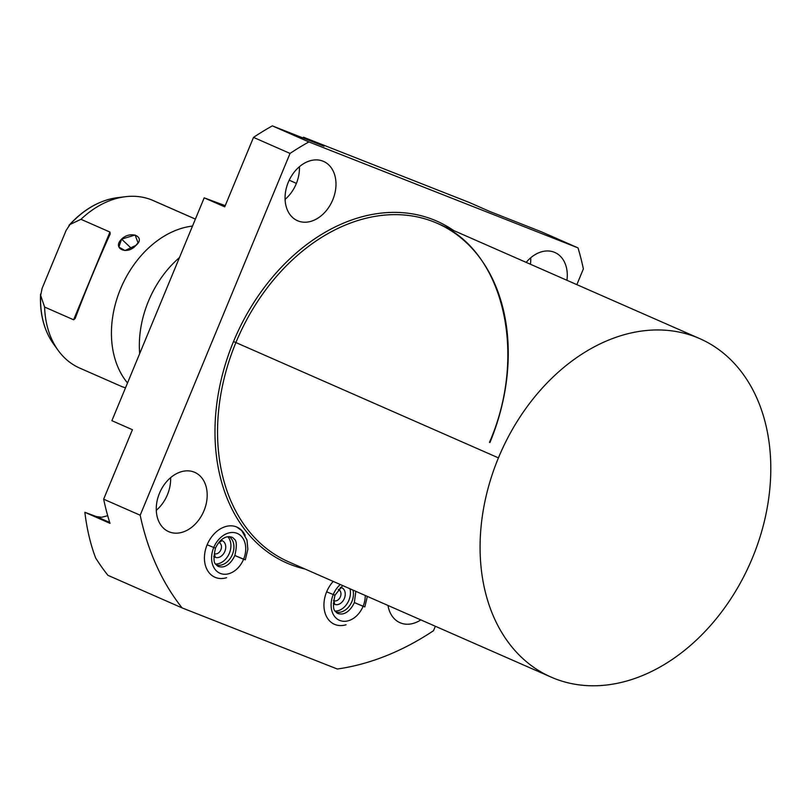 <?xml version="1.0" encoding="UTF-8"?>
<svg xmlns="http://www.w3.org/2000/svg" width="811" height="811" viewBox="0 0 811 811"><rect width="100%" height="100%" fill="white"/><g stroke="black" fill="none" stroke-linecap="round" stroke-linejoin="round"><path stroke-width="1.22" d="M752.446 557.867A184.847 136.451 -66.3 0 1 554.714 678.614A184.847 136.451 -66.3 0 1 498.43 457.87A184.847 136.451 -66.3 0 1 696.162 337.133A184.847 136.451 -66.3 0 1 752.446 557.867A184.847 136.451 113.7 0 0 699.771 338.633A184.847 136.451 113.7 0 0 498.43 457.87A184.847 136.451 113.7 0 0 551.105 677.104A184.847 136.451 113.7 0 0 752.446 557.867M107.904 575.313A289.679 213.84 -66.3 0 1 95.678 558.009C90.528 544.526 86.919 529.289 84.851 512.299L109.972 523.328A289.679 213.84 -66.3 0 1 103.646 499.181L140.181 515.228L290.044 153.431L253.508 137.383L224.728 206.856L204.2 197.833L111.898 420.686L132.426 429.708L103.646 499.181L140.181 515.228A289.679 213.84 113.7 0 0 182.1 607.905L107.904 575.313A289.679 213.84 -66.3 0 1 95.678 558.009C90.528 544.526 86.919 529.289 84.851 512.299L96.266 516.536L109.688 522.436L84.851 512.299L109.972 523.328A289.679 213.84 -66.3 0 1 103.646 499.181L132.426 429.708L111.898 420.686L204.2 197.833L225.225 205.659L204.2 197.833L224.728 206.856L253.508 137.383A289.679 213.84 -66.3 0 1 272.344 125.877L308.879 141.925L578.01 247.882L541.474 231.834L489.793 211.489L469.265 202.466L303.486 137.211L324.025 146.223L272.344 125.877L308.879 141.925A289.679 213.84 113.7 0 0 290.044 153.431L253.508 137.383A289.679 213.84 -66.3 0 1 272.344 125.877L324.025 146.223L303.486 137.211L302.959 137.931L303.486 137.211L469.265 202.466L489.793 211.489L541.474 231.834L578.01 247.882L308.879 141.925A289.679 213.84 113.7 0 0 290.044 153.431L140.181 515.228A289.679 213.84 113.7 0 0 182.1 607.905L107.904 575.313M583.373 268.907L576.854 284.641L583.373 268.907A289.679 213.84 113.7 0 0 578.01 247.882A289.679 213.84 113.7 0 1 583.373 268.907M435.345 626.264L433.51 630.705L435.345 626.264M337.325 669.014L182.1 607.905L337.325 669.014A289.679 213.84 113.7 0 0 433.51 630.705A289.679 213.84 113.7 0 1 337.325 669.014M699.771 338.633L437.241 223.319A184.847 136.451 -66.3 0 0 235.9 342.556L233.507 341.573A186.672 137.799 -66.3 0 1 453.734 230.567A186.672 137.799 113.7 0 0 233.507 341.573A186.672 137.799 113.7 0 0 305.068 569.038A186.672 137.799 -66.3 0 1 233.507 341.573L235.9 342.556A184.847 136.451 -66.3 0 0 288.574 561.8A184.847 136.451 -66.3 0 1 235.9 342.556L498.43 457.87L235.9 342.556A184.847 136.451 -66.3 0 1 437.241 223.319A184.847 136.451 -66.3 0 1 489.915 442.563M526.177 262.389A32.379 23.904 -66.3 0 1 554.217 252.211A32.379 23.904 -66.3 0 1 566.95 280.302A32.379 23.904 113.7 0 0 554.856 252.474A32.379 23.904 113.7 0 0 554.217 252.211A32.379 23.904 113.7 0 0 526.177 262.389M298.134 220.967A32.379 23.904 -66.3 0 1 288.27 182.303A32.379 23.904 -66.3 0 1 322.91 161.146A32.379 23.904 -66.3 0 1 332.774 199.82A32.379 23.904 -66.3 0 1 298.134 220.967L296.877 220.42L298.134 220.967A32.379 23.904 113.7 0 0 332.591 200.246A32.379 23.904 113.7 0 0 323.548 161.409A32.379 23.904 113.7 0 0 322.91 161.146A32.379 23.904 113.7 0 0 288.452 181.867A32.379 23.904 113.7 0 0 297.495 220.704A32.379 23.904 113.7 0 0 298.134 220.967M400.644 622.98A32.379 23.904 -66.3 0 1 388.003 605.472A32.379 23.904 113.7 0 0 400.005 622.716A32.379 23.904 113.7 0 0 400.644 622.98L399.387 622.432L400.644 622.98A32.379 23.904 113.7 0 0 420.828 619.888A32.379 23.904 -66.3 0 1 400.644 622.98M169.337 531.925A32.379 23.904 -66.3 0 1 159.473 493.25A32.379 23.904 -66.3 0 1 194.113 472.093A32.379 23.904 -66.3 0 1 203.977 510.768A32.379 23.904 -66.3 0 1 169.337 531.925L168.08 531.367L169.337 531.925A32.379 23.904 113.7 0 0 203.794 511.194A32.379 23.904 113.7 0 0 194.741 472.357A32.379 23.904 113.7 0 0 194.113 472.093A32.379 23.904 113.7 0 0 159.655 492.824A32.379 23.904 113.7 0 0 168.698 531.661A32.379 23.904 113.7 0 0 169.337 531.925M334.984 624.521A27.381 20.214 -66.3 0 1 333.22 581.406A27.381 20.214 113.7 0 0 334.456 624.298A27.381 20.214 113.7 0 0 334.984 624.521L334.244 624.196L334.984 624.521A27.381 20.214 113.7 0 0 346.054 624.764A27.381 20.214 -66.3 0 1 334.984 624.521M215.483 577.473A27.381 20.214 -66.3 0 1 207.14 544.779A27.381 20.214 -66.3 0 1 236.437 526.886A27.381 20.214 -66.3 0 1 245.155 535.341A27.381 20.214 113.7 0 0 236.964 527.109A27.381 20.214 113.7 0 0 236.437 526.886A27.381 20.214 113.7 0 0 207.292 544.414A27.381 20.214 113.7 0 0 214.945 577.25A27.381 20.214 113.7 0 0 215.483 577.473L214.733 577.148L215.483 577.473A27.381 20.214 113.7 0 0 226.543 577.716A27.381 20.214 -66.3 0 1 215.483 577.473M530.739 257.766A32.379 23.904 -66.3 0 1 530.414 264.254A32.379 23.904 113.7 0 0 530.739 257.766M299.421 166.711A32.379 23.904 -66.3 0 1 285.087 199.364A32.379 23.904 113.7 0 0 299.421 166.711M170.624 477.659A32.379 23.904 -66.3 0 1 156.28 510.312A32.379 23.904 113.7 0 0 170.624 477.659M296.4 183.367L289.203 180.204L296.4 183.367M107.701 515.705L101.659 517.256L96.266 516.536L101.659 517.256L107.701 515.705M336.109 612.062A15.612 11.526 113.7 0 0 349.206 606.243A15.612 11.526 113.7 0 0 352.967 590.084A15.612 11.526 113.7 0 1 349.206 606.243A15.612 11.526 113.7 0 1 336.109 612.062M349.957 588.756A15.612 11.526 -66.3 0 1 335.288 611.048A15.612 11.526 -66.3 0 0 349.957 588.756M341.613 587.681A9.022 6.66 113.7 0 0 340.346 587.367A9.022 6.66 113.7 0 1 341.613 587.681L338.562 589.668A5.981 4.41 113.7 0 0 338.288 589.577A5.981 4.41 -66.3 0 1 338.562 589.668L341.613 587.681A9.022 6.66 113.7 0 1 344.361 598.457A9.022 6.66 113.7 0 1 334.7 604.357L333.99 600.718A5.981 4.41 113.7 0 0 340.346 596.886A5.981 4.41 113.7 0 0 338.674 589.719A5.981 4.41 113.7 0 0 338.562 589.668A5.981 4.41 -66.3 0 1 340.377 596.805A5.981 4.41 -66.3 0 1 333.99 600.718A5.981 4.41 -66.3 0 1 333.503 600.475A5.981 4.41 113.7 0 0 333.868 600.667A5.981 4.41 113.7 0 0 333.99 600.718L334.7 604.357A9.022 6.66 113.7 0 0 344.361 598.457A9.022 6.66 113.7 0 0 341.613 587.681M333.27 603.485A9.022 6.66 113.7 0 0 334.7 604.357A9.022 6.66 113.7 0 1 333.27 603.485M216.608 565.014A15.612 11.526 113.7 0 0 232.21 554.927A15.612 11.526 113.7 0 0 229.087 536.608A15.612 11.526 113.7 0 1 232.21 554.927A15.612 11.526 113.7 0 1 216.608 565.014M227.769 536.7A15.612 11.526 -66.3 0 1 229.199 553.609A15.612 11.526 -66.3 0 1 215.787 564A15.612 11.526 -66.3 0 0 229.199 553.609A15.612 11.526 -66.3 0 0 227.769 536.7M222.102 540.633A9.022 6.66 113.7 0 0 220.845 540.319A9.022 6.66 113.7 0 1 222.102 540.633L219.051 542.62A5.981 4.41 113.7 0 0 218.788 542.529A5.981 4.41 -66.3 0 1 219.051 542.62A5.981 4.41 -66.3 0 1 220.876 549.757A5.981 4.41 -66.3 0 1 214.479 553.67L214.479 553.67A5.981 4.41 113.7 0 0 220.835 549.838A5.981 4.41 113.7 0 0 219.173 542.671A5.981 4.41 113.7 0 0 219.051 542.62L222.102 540.633A9.022 6.66 113.7 0 1 224.85 551.409A9.022 6.66 113.7 0 1 215.199 557.309A9.022 6.66 113.7 0 0 224.85 551.409A9.022 6.66 113.7 0 0 222.102 540.633M213.759 556.437A9.022 6.66 113.7 0 0 215.199 557.309L214.479 553.67L215.199 557.309A9.022 6.66 113.7 0 1 213.759 556.437M139.674 353.606A91.481 67.526 -66.3 0 1 179.444 257.594A91.481 67.526 -66.3 0 0 139.664 353.373A91.481 67.526 -66.3 0 0 139.674 353.606M192.511 226.056A91.481 67.526 113.7 0 0 120.515 288.959A91.481 67.526 113.7 0 0 127.52 382.964A91.481 67.526 113.7 0 1 120.515 288.959A91.481 67.526 113.7 0 1 192.511 226.056M121.954 386.644L79.711 368.082A91.481 67.526 -66.3 0 1 44.605 307.055L73.608 319.787L75.159 318.53C85.692 290.409 97.34 262.277 110.124 234.136L109.951 232.058L80.948 219.315A91.481 67.526 -66.3 0 1 151.495 199.83L195.39 219.112L151.495 199.83A91.481 67.526 -66.3 0 1 153.289 200.581L195.4 219.082M122.035 386.675L125.512 387.82M121.599 239.113C111.817 248.653 127.317 255.495 135.913 245.398C146.254 236.853 130.764 230.01 121.599 239.113L118.872 247.02L124.965 250.558L135.913 245.398L138.032 242.773L135.113 235.018L121.599 239.113L131.595 248.582L121.599 239.113M155.043 201.392A91.481 67.526 113.7 0 0 151.495 199.83A91.481 67.526 113.7 0 0 125.614 196.688A91.481 67.526 113.7 0 0 80.948 219.315L70.04 224.454A87.101 64.302 -66.3 0 1 117.757 197.62A87.101 64.302 113.7 0 0 70.04 224.454L66.117 230.415L42.121 288.341L66.117 230.415L70.04 224.454L80.948 219.315L109.951 232.058L73.608 319.787L44.605 307.055L40.662 295.386L42.121 288.341L40.662 295.386A87.101 64.302 113.7 0 0 53.496 343.925A87.101 64.302 -66.3 0 1 40.662 295.386L44.605 307.055A91.481 67.526 113.7 0 0 58.128 350.342A91.481 67.526 113.7 0 0 81.495 368.833M110.124 234.136C97.34 262.277 85.692 290.409 75.159 318.53L73.608 319.787L109.951 232.058L110.215 233.923M245.317 559.874L243.584 559.245A21.715 16.027 113.7 0 0 236.974 533.314A21.715 16.027 113.7 0 0 213.749 547.496L207.14 544.769L213.749 547.496A21.715 16.027 -66.3 0 1 236.974 533.314A21.715 16.027 -66.3 0 1 243.584 559.245L234.845 555.535L245.317 559.874L247.842 549.331L246.99 540.055L241.749 530.627L236.589 526.947M215.483 548.135L213.749 547.496A21.715 16.027 113.7 0 0 220.359 573.428A21.715 16.027 113.7 0 0 243.584 559.245A21.715 16.027 -66.3 0 1 220.359 573.428A21.715 16.027 -66.3 0 1 213.749 547.496L215.483 548.135C218.504 541.768 222.346 538.007 227.009 536.841C230.628 536.446 232.97 537.156 234.014 538.97C236.771 540.319 237.045 545.833 234.845 555.535C231.824 561.901 227.982 565.662 223.319 566.828C219.7 567.224 217.358 566.514 216.314 564.699C213.557 563.351 213.283 557.836 215.483 548.135M236.579 556.164L234.845 555.535M364.828 606.922L363.095 606.293A21.715 16.027 113.7 0 0 365.244 595.477A21.715 16.027 -66.3 0 1 363.095 606.293L354.346 602.583L364.828 606.922L367.342 596.399M340.265 584.508A21.715 16.027 113.7 0 0 333.26 594.544L326.651 591.817L333.26 594.544A21.715 16.027 -66.3 0 1 340.265 584.508M356.09 603.212L354.346 602.583C351.335 608.939 347.493 612.71 342.83 613.876C339.211 614.272 336.869 613.562 335.825 611.747C333.068 610.399 332.794 604.884 334.994 595.183L333.26 594.544A21.715 16.027 113.7 0 0 339.87 620.476A21.715 16.027 113.7 0 0 363.095 606.293A21.715 16.027 -66.3 0 1 339.87 620.476A21.715 16.027 -66.3 0 1 333.26 594.544L334.994 595.183L342.678 585.562M288.574 561.8L551.105 677.104M437.241 223.319C503.155 249.565 528.265 353.353 489.479 442.36M125.614 196.688L117.757 197.62C99.834 200.043 83.594 209.279 69.016 225.326M40.56 294.089C39.668 313.745 43.976 330.361 53.496 343.925L58.128 350.342M355.836 591.341L354.346 602.583"/></g></svg>
